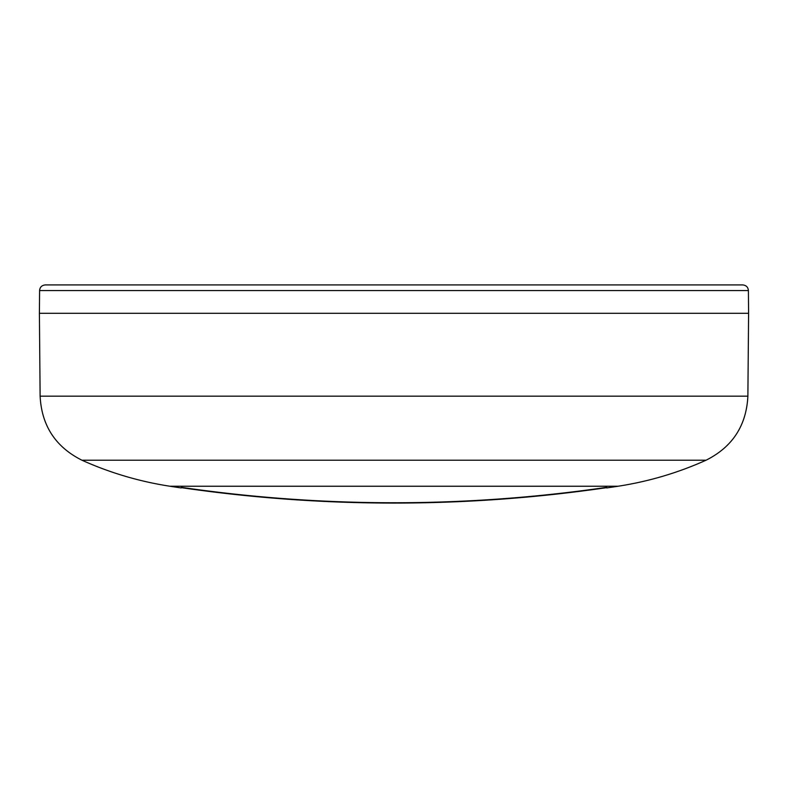 <?xml version="1.0" encoding="UTF-8"?>
<svg xmlns="http://www.w3.org/2000/svg" width="788" height="788" viewBox="0 0 788 788"><rect width="100%" height="100%" fill="white"/><g stroke="black" fill="none" stroke-linecap="round" stroke-linejoin="round"><path stroke-width="1.18" d="M39.597 290.545L39.4 313.289L748.6 313.289L748.403 290.545C748.078 287.157 746.187 285.286 742.729 284.921L45.271 284.921C41.813 285.286 39.922 287.157 39.597 290.545L748.403 290.545M322.164 284.921L320.066 284.921M465.836 284.921L467.934 284.921M723.069 284.921L702.709 284.921M69.935 284.921L85.291 284.921M169.903 486.235A1475.166 1475.166 0 0 0 181.24 487.939L181.24 487.319A1474.555 1474.555 0 0 0 606.76 487.319L606.76 487.939A1475.166 1475.166 0 0 0 618.097 486.235L169.903 486.235C139.407 481.527 110.084 472.859 81.942 460.212L706.058 460.212C732.446 446.993 746.394 425.638 747.881 396.157L748.6 313.289M81.942 460.212C55.554 446.993 41.606 425.638 40.119 396.157L747.881 396.157M40.119 396.157L39.4 313.289M618.097 486.235C648.593 481.527 677.916 472.859 706.058 460.212M181.24 487.644A1474.88 1474.88 0 0 0 606.76 487.644"/></g></svg>

